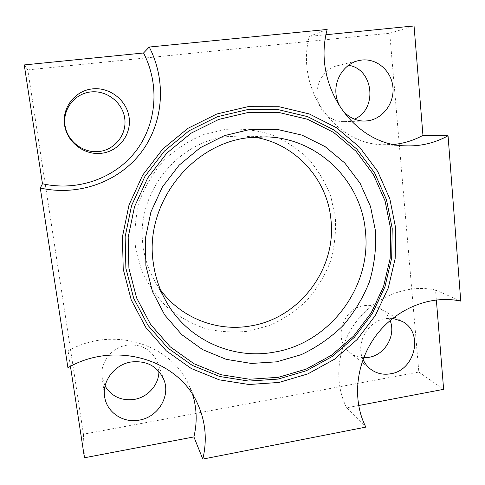 <?xml version="1.0" encoding="UTF-8"?>
<svg xmlns="http://www.w3.org/2000/svg" width="485" height="485" viewBox="0 0 485 485"><rect width="100%" height="100%" fill="white"/><g stroke="black" fill="none" stroke-linecap="round" stroke-linejoin="round"><path stroke-width="0.36" stroke-dasharray="2.42 1.82" d="M27.791 69.888L389.728 33.229L418.852 372.074L83.438 434.184L27.791 69.888L24.25 64.929M135.46 246.926L141.208 269.345C147.482 283.458 155.952 295.935 166.604 306.769C178.274 316.402 191.187 323.671 205.349 328.569C219.911 331.995 234.607 332.831 249.429 331.079L270.8 325.017C284.362 318.724 296.523 310.376 307.302 299.972C317.044 288.587 324.689 275.935 330.224 262.015C334.414 247.635 336.135 232.976 335.39 218.05L330.8 196.316C325.441 182.384 317.845 169.774 308.023 158.492C297.081 148.246 284.622 140.213 270.648 134.381C256.086 130.01 241.087 128.349 225.664 129.386L203.136 134.763C188.671 140.874 175.631 149.356 164.021 160.208C153.551 172.199 145.451 185.628 139.722 200.475C135.539 215.801 134.121 231.284 135.46 246.926M390.092 320.506C388.048 315.286 384.666 311.273 379.937 308.466C375.069 305.714 369.77 304.786 364.035 305.677C342.368 308.248 332.801 340.397 349.909 352.65C353.923 355.79 358.512 357.475 363.677 357.7M348.454 65.269L341.088 64.972L337.918 65.523C324.817 68.555 315.365 82.771 317.075 96.879C318.651 111.004 330.916 122.087 344.144 121.626L346.472 121.45L354.329 119.171M158.916 371.419L157.273 362.01C151.526 349.4 141.347 343.804 126.737 345.223C111.665 347.412 99.904 362.495 102.086 376.887L105.069 386.054M389.728 33.229L414.044 25.911M327.175 29.446L309.309 36.393L326.029 34.72M160.493 289.836L154.248 280.112C148.537 269.818 144.857 258.735 143.202 246.871C134.86 195.243 176.316 141.481 227.811 136.582L242.7 135.958L254.195 137.122M393.917 144.445L382.804 144.73C334.844 144.142 295.28 88.591 309.309 36.393M418.852 372.074L443.629 389.328M460.75 301.118L435.542 290.03L436.348 299.9M358.627 405.527L346.678 407.8L365.848 427.109M83.438 434.184L84.457 457.773M67.918 367.703L68.082 350.928C112.096 325.496 171.247 343.75 189.047 385.339L192.697 394.802M70.446 366.345L68.082 350.928M435.542 290.03C407.667 283.822 375.305 296.468 356.208 321.707C337.105 346.933 333.407 382.028 346.678 407.8M392.717 318.33L385.508 318.566C367.703 320.985 355.335 343.465 363.016 359.415M266.477 136.867L242.7 135.958M165.834 300.9L154.248 280.112M405.272 145.833L382.804 144.73M197.692 403.981L189.047 385.339M102.086 376.887L104.56 396.13M157.273 362.01L163.954 379.864M349.909 352.65L370.267 368.903M379.937 308.466L402.459 321.494M344.144 121.626L364.932 121.038M337.918 65.523L358.47 60.619"/><path stroke-width="0.73" d="M363.677 357.7L368.958 357.318C385.011 354.917 396.245 335.359 390.092 320.506M354.329 119.171C377.888 109.495 373.753 68.846 348.454 65.269M105.069 386.054C111.72 396.609 121.505 401.053 134.418 399.385C148.022 397.148 158.983 384.605 158.916 371.419M90.822 91.938C74.702 93.532 62.486 109.289 64.99 125.324C67.251 141.39 83.42 153.551 99.267 151.484C115.151 149.659 126.997 134.278 124.742 118.473C122.723 102.644 106.918 90.107 90.822 91.938M202.809 459.089C207.313 439.943 205.61 421.574 197.692 403.981C178.729 359.597 115.291 340.215 67.918 367.703L40.285 188.022L42.462 183.76L24.25 64.929L143.536 52.986L149.247 47.039L327.175 29.446C312.019 85.602 354.183 145.245 405.272 145.833C420.368 146.47 434.627 143.117 448.055 135.782L460.75 301.118C431.183 294.583 396.706 308.181 376.287 335.208C355.857 362.222 351.813 399.713 365.848 427.109L202.809 459.089L193.897 436.918L84.457 457.773L70.446 366.345M326.029 34.72L414.044 25.911L422.95 135.357C413.82 140.347 404.144 143.378 393.917 144.445M40.285 188.022C78.327 196.486 118.267 182.117 140.82 152.884C163.318 123.59 166.943 81.492 149.247 47.039M42.462 183.76C77.721 191.654 114.836 178.359 135.788 151.205C156.685 124.002 160.008 84.899 143.536 52.986M128.913 268.278L136.576 297.845L150.617 324.459L170.162 346.781L194.067 363.774L221.021 374.723L249.629 379.252L278.487 377.294L306.253 369.085L331.673 355.111L353.638 336.075L371.189 312.873L383.562 286.538L390.189 258.244L390.722 229.247L385.048 200.857L373.329 174.412L355.978 151.211L333.704 132.478L307.502 119.261L278.608 112.387L248.49 112.387L218.735 119.419L190.993 133.223L166.834 153.133L147.646 178.08L134.527 206.689L128.185 237.323L128.913 268.278M145.9 265.744L152.508 291.624L164.694 314.971L181.723 334.614L202.615 349.618L226.228 359.349L251.345 363.441L276.735 361.822L301.203 354.674C316.717 347.345 330.655 337.675 343.004 325.665C354.183 312.546 362.98 297.99 369.382 281.991C374.262 265.477 376.33 248.641 375.596 231.503L370.522 206.525L360.119 183.312L344.78 162.996L325.15 146.646L302.113 135.169L276.777 129.277L250.418 129.386L224.422 135.63L200.208 147.755L179.141 165.179L162.396 186.974L150.92 211.945L145.336 238.693L145.9 265.744M123.22 269.126L131.241 299.924L145.912 327.624L166.306 350.843L191.217 368.491L219.287 379.84L249.06 384.508L279.069 382.435L307.926 373.868L334.341 359.318L357.154 339.524L375.396 315.408L388.255 288.048L395.16 258.644L395.736 228.496L389.873 198.977L377.718 171.454L359.7 147.288L336.554 127.755L309.297 113.945L279.221 106.742L247.847 106.7L216.831 113.987L187.907 128.349L162.711 149.089L142.699 175.097L129.022 204.925L122.432 236.868L123.22 269.126M125.888 268.241L133.702 298.33L148.01 325.399L167.919 348.103L192.254 365.375L219.681 376.493L248.781 381.083L278.129 379.082L306.356 370.728L332.195 356.517L354.517 337.16L372.359 313.571L384.938 286.805L391.68 258.044L392.226 228.562L386.472 199.693L374.565 172.793L356.93 149.186L334.28 130.113L307.629 116.642L278.238 109.628L247.586 109.61L217.298 116.746L189.053 130.78L164.457 151.041L144.924 176.437L131.574 205.549L125.13 236.741L125.888 268.241M273.995 352.171C232.212 359.931 186.931 339.512 165.834 300.9C159.371 289.254 155.212 276.699 153.351 263.222C143.93 204.573 191.278 143.136 249.629 137.576L266.477 136.867C318.481 138.207 361.646 181.566 365.454 231.672C371.601 287.405 329.303 343.441 273.995 352.171M254.195 137.122C295.323 143.457 327.448 179.286 330.952 219.711C336.736 269.066 299.203 318.651 250.09 326.023C216.753 331.855 180.838 317.924 160.493 289.836M448.055 135.782L422.95 135.357M361.865 60.037L358.47 60.619C344.429 63.868 334.25 79.182 336.038 94.381C337.675 109.604 350.782 121.535 364.932 121.038L367.424 120.85C382.562 119.104 394.432 103.511 392.941 87.373C391.68 71.21 377.203 58.291 361.865 60.037M436.348 299.9L443.629 389.328L358.627 405.527M192.697 394.802C196.886 408.6 197.286 422.635 193.897 436.918M131.12 361.98C114.897 364.399 102.214 380.676 104.56 396.13C106.263 412.08 123.075 423.478 139.34 420.107C157.934 417.167 170.659 396.36 163.954 379.864C157.789 366.351 146.846 360.385 131.12 361.98M92.508 88.876C75.066 90.592 61.85 107.646 64.56 124.997C67.009 142.372 84.493 155.515 101.607 153.272C118.764 151.284 131.556 134.672 129.137 117.594C126.967 100.492 109.907 86.912 92.508 88.876M363.016 359.415C364.702 363.204 367.121 366.369 370.267 368.903C376.196 373.444 382.956 375.075 390.558 373.802C415.178 370.461 423.945 332.589 402.459 321.494L392.717 318.33"/></g></svg>
